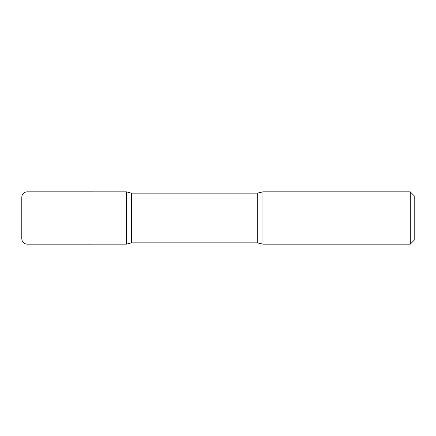 <?xml version="1.0" encoding="UTF-8"?>
<svg xmlns="http://www.w3.org/2000/svg" width="436" height="436" viewBox="0 0 436 436"><rect width="100%" height="100%" fill="white"/><g stroke="black" fill="none" stroke-linecap="round" stroke-linejoin="round"><path stroke-width="0.33" stroke-dasharray="2.18 1.64" d="M414.2 195.764L414.2 240.236M410.276 191.84L410.276 244.16M131.487 193.148L131.487 242.852M126.44 218L126.44 244.149L126.44 191.851L126.44 218L27.032 218L126.44 218M262.941 191.84L262.941 244.16M21.8 197.072L21.8 238.928M257.24 193.148L257.24 242.852M27.032 191.84L27.032 244.16"/><path stroke-width="0.65" d="M410.276 191.84L410.276 244.16L414.2 240.236L414.2 195.764L410.276 191.84L262.941 191.84L257.24 193.148L131.487 193.148L126.44 191.851L126.44 244.149L126.44 191.851L27.032 191.84C23.855 192.151 22.111 193.895 21.8 197.072L21.8 238.928C22.111 242.105 23.855 243.849 27.032 244.16L27.032 191.84M410.276 244.16L262.941 244.16L257.24 242.852L131.487 242.852L131.487 193.148M262.941 244.16L262.941 191.84M27.032 218L21.8 218L27.032 218M257.24 242.852L257.24 193.148M131.487 242.852L126.44 244.149L27.032 244.16"/></g></svg>
